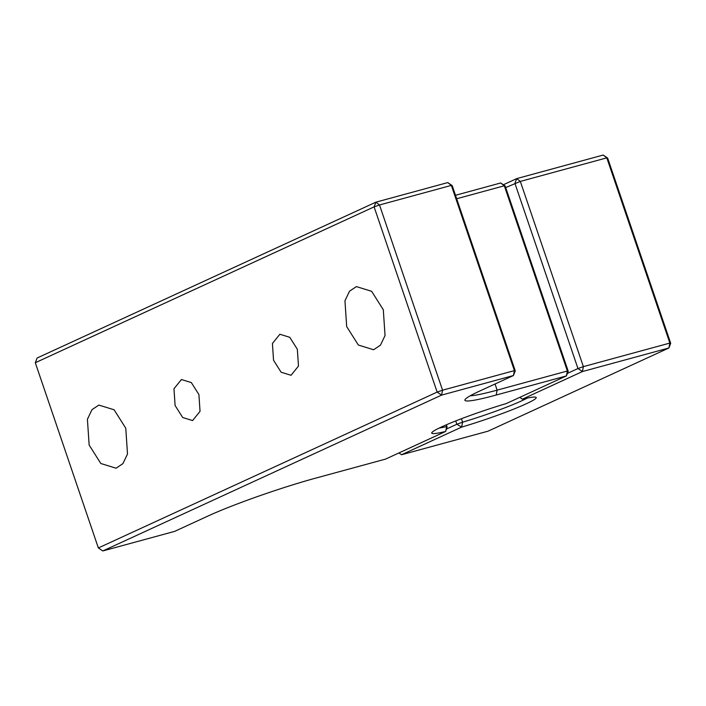 <?xml version="1.0" encoding="UTF-8"?>
<svg xmlns="http://www.w3.org/2000/svg" width="706" height="706" viewBox="0 0 706 706"><rect width="100%" height="100%" fill="white"/><g stroke="black" fill="none" stroke-linecap="round" stroke-linejoin="round"><path stroke-width="1.06" d="M383.305 309.749L385.044 335.553L380.455 345.163L373.598 349.744L358.357 345.04L346.681 326.596L344.952 300.791L349.532 291.181L356.398 286.61L371.63 291.304L383.305 309.749M125.774 428.215L127.504 454.029L122.923 463.63L116.058 468.21L100.826 463.507L89.15 445.062L87.412 419.258L92.001 409.648L98.858 405.076L114.098 409.771L125.774 428.215M297.35 349.293L298.479 366.07L291.04 375.283L281.129 372.23L273.54 360.245L272.419 343.469L279.858 334.247L289.76 337.3L297.35 349.293M198.915 394.575L200.036 411.351L192.597 420.564L182.695 417.511L175.106 405.526L173.976 388.75L181.416 379.528L191.326 382.581L198.915 394.575M447.754 182.589L375.91 202.163L379.51 204.969L451.355 185.396L447.754 182.589L452.193 185.599L451.355 185.396L514.409 370.615L515.248 370.818L513.438 375.53L514.409 370.615L442.565 390.189L441.594 395.104L513.438 375.53L479.674 391.062A80.766 6.478 161.2 0 0 464.989 399.702A80.766 6.478 161.2 0 0 496.15 395.051L566.397 375.91L506.317 403.55A55.209 4.43 161.2 0 0 431.772 432.725A55.209 4.43 161.2 0 0 445.627 431.463L385.547 459.103L315.308 478.236A80.766 6.478 161.2 0 0 208.402 515.848L174.638 531.38L102.794 550.954L441.594 395.104L437.155 392.095L98.355 547.944L102.794 550.954M447.092 426.909L445.627 431.463L446.695 426.521L447.092 426.909L446.377 424.783M439.15 428.074A51.114 4.104 161.2 0 0 446.695 426.521L446.139 424.888M456.676 198.757L504.313 185.775L500.713 182.969L505.152 185.978L504.313 185.775L567.368 371.003L568.206 371.197L566.397 375.91L567.368 371.003L497.13 390.136L496.15 395.051M470.24 395.775A76.68 6.151 161.2 0 0 497.13 390.136L495.038 383.993M452.193 185.599L515.248 370.818M35.3 362.725L37.109 358.013L375.91 202.163L374.101 206.876L437.155 392.095L442.565 390.189L379.51 204.969L374.101 206.876L35.3 362.725L98.355 547.944M505.152 185.978L568.206 371.197M500.713 182.969L455.494 195.288M503.352 184.76L516.721 178.609L603.206 155.046L607.645 158.056L670.7 343.275L668.891 347.987L488.04 431.181L401.555 454.743L461.636 427.104A55.209 4.43 161.2 0 0 514.295 408.889A55.209 4.43 161.2 0 0 535.951 397.257A55.209 4.43 161.2 0 0 522.325 399.19L582.406 371.55L668.891 347.987L669.862 343.072L670.7 343.275M607.645 158.056L606.807 157.853L669.862 343.072L583.377 366.635L582.406 371.55L577.967 368.541L567.35 373.421M603.206 155.046L606.807 157.853L520.322 181.416L583.377 366.635L577.967 368.541L514.912 183.322L516.721 178.609L520.322 181.416L505.69 187.567M519.837 397.328L522.325 399.19L519.89 397.301M446.404 429.063L456.861 424.253L461.636 427.104L462.598 422.188A51.114 4.104 161.2 0 0 527.267 398.069M398.916 452.952L401.555 454.743M455.741 420.935L456.861 424.244L462.598 422.188L461.424 418.729"/></g></svg>
